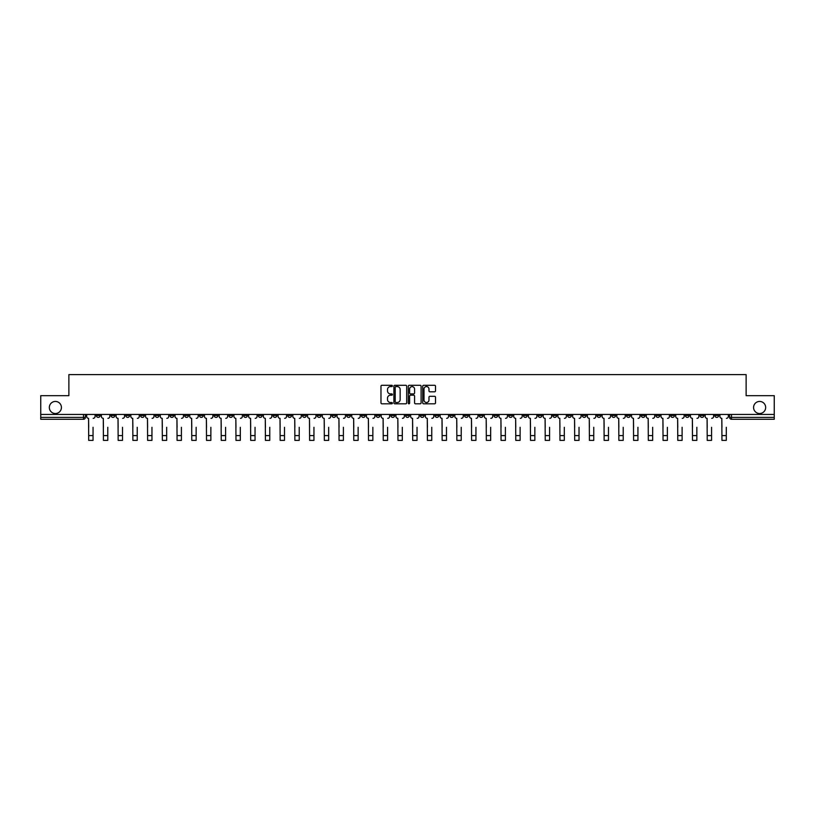 <?xml version="1.0" encoding="UTF-8"?>
<svg xmlns="http://www.w3.org/2000/svg" width="815" height="815" viewBox="0 0 815 815"><rect width="100%" height="100%" fill="white"/><g stroke="black" fill="none" stroke-linecap="round" stroke-linejoin="round"><path stroke-width="1.22" d="M392.392 385.923A0.652 0.652 0 0 0 391.75 385.281L381.899 385.281A0.927 0.927 0 0 0 380.972 386.208L380.972 402.885A0.927 0.927 0 0 0 381.899 403.812L391.75 403.812A0.652 0.652 0 0 0 392.392 403.16A0.652 0.652 0 0 0 391.75 402.508L390.477 402.508A2.965 2.965 0 0 1 387.512 399.544L387.512 398.158A2.965 2.965 0 0 1 390.477 395.194L391.75 395.194A0.652 0.652 0 0 0 392.392 394.541A0.652 0.652 0 0 0 391.75 393.9L390.477 393.9A2.965 2.965 0 0 1 387.512 390.925L387.512 389.539A2.965 2.965 0 0 1 390.477 386.575L391.75 386.575A0.652 0.652 0 0 0 392.392 385.923M753.58 407.48A6.041 6.041 0 0 0 759.621 413.521A6.041 6.041 0 0 0 765.662 407.48A6.041 6.041 0 0 0 759.621 401.438A6.041 6.041 0 0 0 753.58 407.48M49.338 407.48A6.041 6.041 0 0 0 55.379 413.521A6.041 6.041 0 0 0 61.42 407.48A6.041 6.041 0 0 0 55.379 401.438A6.041 6.041 0 0 0 49.338 407.48M582.328 414.458L582.328 415.497L586.107 415.497A1.885 1.885 0 0 1 584.223 417.392A1.885 1.885 0 0 1 582.328 415.497L582.328 414.458M493.971 414.458L493.971 415.497L497.751 415.497A1.885 1.885 0 0 1 495.856 417.392A1.885 1.885 0 0 1 493.971 415.497L493.971 414.458M479.24 414.458L479.24 415.497L483.02 415.497A1.885 1.885 0 0 1 481.135 417.392A1.885 1.885 0 0 1 479.24 415.497L479.24 414.458M390.884 414.458L390.884 415.497L394.664 415.497A1.885 1.885 0 0 1 392.769 417.392A1.885 1.885 0 0 1 390.884 415.497L390.884 414.458M376.163 414.458L376.163 415.497L379.933 415.497A1.885 1.885 0 0 1 378.048 417.392A1.885 1.885 0 0 1 376.163 415.497L376.163 414.458M361.432 414.458L361.432 415.497L365.212 415.497A1.885 1.885 0 0 1 363.317 417.392A1.885 1.885 0 0 1 361.432 415.497L361.432 414.458M331.98 414.458L331.98 415.497L335.76 415.497A1.885 1.885 0 0 1 333.865 417.392A1.885 1.885 0 0 1 331.98 415.497L331.98 414.458M302.528 415.497L302.528 414.458L302.528 415.497A1.885 1.885 0 0 0 304.413 417.392A1.885 1.885 0 0 1 302.528 415.497L306.297 415.497A1.885 1.885 0 0 1 304.413 417.392A1.885 1.885 0 0 0 306.297 415.497L306.297 414.458L306.297 415.497M287.797 415.497L287.797 414.458L287.797 415.497A1.885 1.885 0 0 0 289.692 417.392A1.885 1.885 0 0 1 287.797 415.497L291.576 415.497A1.885 1.885 0 0 1 289.692 417.392M273.076 415.497L273.076 414.458L273.076 415.497A1.885 1.885 0 0 0 274.961 417.392A1.885 1.885 0 0 1 273.076 415.497L276.845 415.497A1.885 1.885 0 0 1 274.961 417.392A1.885 1.885 0 0 0 276.845 415.497L276.845 414.458L276.845 415.497M258.345 414.458L258.345 415.497L262.124 415.497A1.885 1.885 0 0 1 260.23 417.392A1.885 1.885 0 0 1 258.345 415.497L258.345 414.458M243.624 414.458L243.624 415.497L247.393 415.497A1.885 1.885 0 0 1 245.509 417.392A1.885 1.885 0 0 1 243.624 415.497L243.624 414.458M228.893 414.458L228.893 415.497L232.672 415.497A1.885 1.885 0 0 1 230.777 417.392A1.885 1.885 0 0 1 228.893 415.497L228.893 414.458M214.162 415.497L214.162 414.458L214.162 415.497A1.885 1.885 0 0 0 216.057 417.392A1.885 1.885 0 0 1 214.162 415.497L217.941 415.497A1.885 1.885 0 0 1 216.057 417.392M184.71 415.497L184.71 414.458L184.71 415.497A1.885 1.885 0 0 0 186.604 417.392A1.885 1.885 0 0 1 184.71 415.497L188.489 415.497A1.885 1.885 0 0 1 186.604 417.392A1.885 1.885 0 0 0 188.489 415.497L188.489 414.458L188.489 415.497M169.989 415.497L169.989 414.458L169.989 415.497A1.885 1.885 0 0 0 171.873 417.392A1.885 1.885 0 0 1 169.989 415.497L173.758 415.497A1.885 1.885 0 0 1 171.873 417.392A1.885 1.885 0 0 0 173.758 415.497L173.758 414.458L173.758 415.497M155.258 415.497L155.258 414.458L155.258 415.497A1.885 1.885 0 0 0 157.142 417.392A1.885 1.885 0 0 1 155.258 415.497L159.037 415.497A1.885 1.885 0 0 1 157.142 417.392A1.885 1.885 0 0 0 159.037 415.497L159.037 414.458L159.037 415.497M140.537 415.497L140.537 414.458L140.537 415.497A1.885 1.885 0 0 0 142.421 417.392A1.885 1.885 0 0 1 140.537 415.497L144.306 415.497A1.885 1.885 0 0 1 142.421 417.392M125.805 415.497L125.805 414.458L125.805 415.497A1.885 1.885 0 0 0 127.69 417.392A1.885 1.885 0 0 1 125.805 415.497L129.585 415.497A1.885 1.885 0 0 1 127.69 417.392A1.885 1.885 0 0 0 129.585 415.497L129.585 414.458L129.585 415.497M111.074 415.497L111.074 414.458L111.074 415.497A1.885 1.885 0 0 0 112.969 417.392A1.885 1.885 0 0 1 111.074 415.497L114.854 415.497A1.885 1.885 0 0 1 112.969 417.392A1.885 1.885 0 0 0 114.854 415.497L114.854 414.458L114.854 415.497M434.578 391.811A0.927 0.927 0 0 0 435.505 390.884L435.505 386.208A0.927 0.927 0 0 0 434.578 385.281L423.647 385.281A0.927 0.927 0 0 0 422.72 386.208L422.72 402.885A0.927 0.927 0 0 0 423.647 403.812L434.578 403.812A0.927 0.927 0 0 0 435.505 402.885L435.505 397.231A0.927 0.927 0 0 0 434.578 396.304L429.902 396.304A0.927 0.927 0 0 0 428.975 397.231L428.975 400.033A2.476 2.476 0 0 1 426.5 402.508A2.476 2.476 0 0 1 424.014 400.033L424.014 389.05A2.476 2.476 0 0 1 426.5 386.575A2.476 2.476 0 0 1 428.975 389.05L428.975 390.884A0.927 0.927 0 0 0 429.902 391.811L434.578 391.811M40.75 414.458L40.75 395.672L68.878 395.672L68.878 374.625L746.122 374.625L746.122 395.672L774.25 395.672L774.25 414.458L40.75 414.458L40.75 417.392L85.402 417.392L85.402 414.458L85.402 417.392A1.885 1.885 0 0 1 83.517 419.277L40.75 419.277L40.75 417.392M406.685 386.208A0.927 0.927 0 0 0 405.758 385.281L394.827 385.281A0.927 0.927 0 0 0 393.9 386.208L393.9 402.885A0.927 0.927 0 0 0 394.827 403.812L405.758 403.812A0.927 0.927 0 0 0 406.685 402.885L406.685 386.208M409.242 385.281L420.173 385.281A0.927 0.927 0 0 1 421.1 386.208L421.1 402.885A0.927 0.927 0 0 1 420.173 403.812L415.487 403.812A0.927 0.927 0 0 1 414.57 402.885L414.57 396.121A0.927 0.927 0 0 0 413.643 395.194L410.536 395.194A0.927 0.927 0 0 0 409.609 396.121L409.609 403.16A0.652 0.652 0 0 1 408.957 403.812A0.652 0.652 0 0 1 408.315 403.16L408.315 386.208A0.927 0.927 0 0 1 409.242 385.281M729.598 414.458L729.598 417.392L774.25 417.392L774.25 419.277L731.483 419.277A1.885 1.885 0 0 1 729.598 417.392M774.25 414.458L774.25 417.392M718.647 414.458L718.647 415.497A1.885 1.885 0 0 1 716.762 417.392A1.885 1.885 0 0 1 714.867 415.497L718.647 415.497M714.867 414.458L714.867 415.497M703.926 414.458L703.926 415.497A1.885 1.885 0 0 1 702.031 417.392A1.885 1.885 0 0 1 700.146 415.497A1.885 1.885 0 0 0 702.031 417.392A1.885 1.885 0 0 0 703.926 415.497L700.146 415.497L700.146 414.458M689.195 414.458L689.195 415.497A1.885 1.885 0 0 1 687.31 417.392A1.885 1.885 0 0 1 685.415 415.497L689.195 415.497M685.415 414.458L685.415 415.497M674.463 414.458L674.463 415.497A1.885 1.885 0 0 1 672.579 417.392A1.885 1.885 0 0 1 670.694 415.497L674.463 415.497M670.694 414.458L670.694 415.497M659.743 415.497L659.743 414.458L659.743 415.497A1.885 1.885 0 0 1 657.858 417.392A1.885 1.885 0 0 1 655.963 415.497L659.743 415.497A1.885 1.885 0 0 1 657.858 417.392M655.963 414.458L655.963 415.497M645.011 414.458L645.011 415.497A1.885 1.885 0 0 1 643.127 417.392A1.885 1.885 0 0 1 641.242 415.497A1.885 1.885 0 0 0 643.127 417.392M641.242 414.458L641.242 415.497L645.011 415.497M630.29 414.458L630.29 415.497A1.885 1.885 0 0 1 628.396 417.392A1.885 1.885 0 0 1 626.511 415.497L630.29 415.497A1.885 1.885 0 0 1 628.396 417.392M626.511 414.458L626.511 415.497M615.559 414.458L615.559 415.497A1.885 1.885 0 0 1 613.675 417.392A1.885 1.885 0 0 1 611.79 415.497A1.885 1.885 0 0 0 613.675 417.392M611.79 414.458L611.79 415.497L615.559 415.497M600.838 414.458L600.838 415.497A1.885 1.885 0 0 1 598.943 417.392A1.885 1.885 0 0 1 597.059 415.497L600.838 415.497M597.059 414.458L597.059 415.497M586.107 414.458L586.107 415.497A1.885 1.885 0 0 1 584.223 417.392M571.376 414.458L571.376 415.497A1.885 1.885 0 0 1 569.491 417.392A1.885 1.885 0 0 1 567.607 415.497L571.376 415.497M567.607 414.458L567.607 415.497M556.655 414.458L556.655 415.497A1.885 1.885 0 0 1 554.77 417.392A1.885 1.885 0 0 1 552.876 415.497L556.655 415.497M552.876 414.458L552.876 415.497M541.924 414.458L541.924 415.497A1.885 1.885 0 0 1 540.039 417.392A1.885 1.885 0 0 1 538.155 415.497A1.885 1.885 0 0 0 540.039 417.392M538.155 414.458L538.155 415.497L541.924 415.497M527.203 414.458L527.203 415.497A1.885 1.885 0 0 1 525.308 417.392A1.885 1.885 0 0 1 523.424 415.497L527.203 415.497M523.424 414.458L523.424 415.497M512.472 414.458L512.472 415.497A1.885 1.885 0 0 1 510.587 417.392A1.885 1.885 0 0 1 508.703 415.497L512.472 415.497M508.703 414.458L508.703 415.497M497.751 414.458L497.751 415.497M483.02 414.458L483.02 415.497L483.02 414.458M468.299 414.458L468.299 415.497A1.885 1.885 0 0 1 466.404 417.392A1.885 1.885 0 0 1 464.519 415.497L468.299 415.497M464.519 414.458L464.519 415.497M453.568 414.458L453.568 415.497A1.885 1.885 0 0 1 451.683 417.392A1.885 1.885 0 0 1 449.788 415.497L453.568 415.497M449.788 414.458L449.788 415.497M438.837 414.458L438.837 415.497A1.885 1.885 0 0 1 436.952 417.392A1.885 1.885 0 0 1 435.067 415.497L438.837 415.497M435.067 414.458L435.067 415.497M424.116 414.458L424.116 415.497A1.885 1.885 0 0 1 422.231 417.392A1.885 1.885 0 0 1 420.336 415.497L424.116 415.497M420.336 414.458L420.336 415.497M409.385 414.458L409.385 415.497A1.885 1.885 0 0 1 407.5 417.392A1.885 1.885 0 0 1 405.615 415.497L409.385 415.497M405.615 414.458L405.615 415.497M394.664 414.458L394.664 415.497A1.885 1.885 0 0 1 392.769 417.392M379.933 414.458L379.933 415.497M365.212 415.497L365.212 414.458L365.212 415.497A1.885 1.885 0 0 1 363.317 417.392M350.481 414.458L350.481 415.497A1.885 1.885 0 0 1 348.596 417.392A1.885 1.885 0 0 1 346.701 415.497A1.885 1.885 0 0 0 348.596 417.392A1.885 1.885 0 0 0 350.481 415.497L346.701 415.497L346.701 414.458M335.76 415.497L335.76 414.458L335.76 415.497A1.885 1.885 0 0 1 333.865 417.392M321.029 414.458L321.029 415.497A1.885 1.885 0 0 1 319.144 417.392A1.885 1.885 0 0 1 317.249 415.497A1.885 1.885 0 0 0 319.144 417.392M317.249 414.458L317.249 415.497L321.029 415.497M291.576 414.458L291.576 415.497L291.576 414.458M262.124 415.497L262.124 414.458L262.124 415.497A1.885 1.885 0 0 1 260.23 417.392M247.393 415.497L247.393 414.458L247.393 415.497A1.885 1.885 0 0 1 245.509 417.392M232.672 415.497L232.672 414.458L232.672 415.497A1.885 1.885 0 0 1 230.777 417.392M217.941 414.458L217.941 415.497L217.941 414.458M203.21 415.497L203.21 414.458L203.21 415.497A1.885 1.885 0 0 1 201.325 417.392A1.885 1.885 0 0 1 199.441 415.497L203.21 415.497A1.885 1.885 0 0 1 201.325 417.392M199.441 414.458L199.441 415.497M144.306 414.458L144.306 415.497L144.306 414.458M100.133 414.458L100.133 415.497A1.885 1.885 0 0 1 98.238 417.392A1.885 1.885 0 0 1 96.353 415.497A1.885 1.885 0 0 0 98.238 417.392A1.885 1.885 0 0 0 100.133 415.497L100.133 414.458M96.353 414.458L96.353 415.497L100.133 415.497M83.517 414.458L83.517 419.277A1.885 1.885 0 0 0 85.402 417.392M395.846 386.575A0.652 0.652 0 0 0 395.204 387.227L395.204 401.866A0.652 0.652 0 0 0 395.846 402.508L397.19 402.508A2.965 2.965 0 0 0 400.155 399.544L400.155 389.539A2.965 2.965 0 0 0 397.19 386.575L395.846 386.575M414.57 389.101A2.476 2.476 0 0 0 412.084 386.626A2.476 2.476 0 0 0 409.609 389.101L409.609 392.973A0.927 0.927 0 0 0 410.536 393.9L413.643 393.9A0.927 0.927 0 0 0 414.57 392.973L414.57 389.101M86.675 416.445L86.675 414.458L86.675 416.445A1.885 1.885 0 0 0 88.56 418.329L88.703 427.305M88.56 418.329L88.703 440.375L93.053 440.375L93.053 427.305M95.08 416.445L95.08 414.458L95.08 416.445A1.885 1.885 0 0 1 93.185 418.329M101.406 416.445L101.406 414.458L101.406 416.445A1.885 1.885 0 0 0 103.291 418.329L103.434 427.305M103.291 418.329L103.434 440.375L107.774 440.375L107.774 427.305M109.801 416.445L109.801 414.458L109.801 416.445A1.885 1.885 0 0 1 107.916 418.329M116.127 416.445L116.127 414.458L116.127 416.445A1.885 1.885 0 0 0 118.022 418.329L118.155 427.305M118.022 418.329L118.155 440.375L122.505 440.375L122.505 427.305M124.532 416.445L124.532 414.458L124.532 416.445A1.885 1.885 0 0 1 122.647 418.329M130.858 416.445L130.858 414.458L130.858 416.445A1.885 1.885 0 0 0 132.743 418.329L132.886 427.305M132.743 418.329L132.886 440.375L137.226 440.375L137.226 427.305M139.253 416.445L139.253 414.458L139.253 416.445A1.885 1.885 0 0 1 137.368 418.329M145.579 416.445L145.579 414.458L145.579 416.445A1.885 1.885 0 0 0 147.474 418.329L147.617 427.305M147.474 418.329L147.617 440.375L151.957 440.375L151.957 427.305M153.984 416.445L153.984 414.458L153.984 416.445A1.885 1.885 0 0 1 152.099 418.329M160.311 416.445L160.311 414.458L160.311 416.445A1.885 1.885 0 0 0 162.195 418.329L162.338 427.305M162.195 418.329L162.338 440.375L166.678 440.375L166.678 427.305M168.715 416.445L168.715 414.458L168.715 416.445A1.885 1.885 0 0 1 166.82 418.329M175.031 416.445L175.031 414.458L175.031 416.445A1.885 1.885 0 0 0 176.926 418.329L177.069 427.305M176.926 418.329L177.069 440.375L181.409 440.375L181.409 427.305M183.436 416.445L183.436 414.458L183.436 416.445A1.885 1.885 0 0 1 181.551 418.329M189.763 416.445L189.763 414.458L189.763 416.445A1.885 1.885 0 0 0 191.647 418.329L191.79 427.305M191.647 418.329L191.79 440.375L196.14 440.375L196.14 427.305M198.167 416.445L198.167 414.458L198.167 416.445A1.885 1.885 0 0 1 196.272 418.329M204.494 416.445L204.494 414.458L204.494 416.445A1.885 1.885 0 0 0 206.378 418.329L206.521 427.305M206.378 418.329L206.521 440.375L210.861 440.375L210.861 427.305M212.888 416.445L212.888 414.458L212.888 416.445A1.885 1.885 0 0 1 211.004 418.329M219.215 416.445L219.215 414.458L219.215 416.445A1.885 1.885 0 0 0 221.099 418.329L221.242 427.305M221.099 418.329L221.242 440.375L225.592 440.375L225.592 427.305M227.619 416.445L227.619 414.458L227.619 416.445A1.885 1.885 0 0 1 225.735 418.329M233.946 416.445L233.946 414.458L233.946 416.445A1.885 1.885 0 0 0 235.83 418.329L235.973 427.305M235.83 418.329L235.973 440.375L240.313 440.375L240.313 427.305M242.34 416.445L242.34 414.458L242.34 416.445A1.885 1.885 0 0 1 240.456 418.329M248.667 416.445L248.667 414.458L248.667 416.445A1.885 1.885 0 0 0 250.562 418.329L250.694 427.305M250.562 418.329L250.694 440.375L255.044 440.375L255.044 427.305M257.071 416.445L257.071 414.458L257.071 416.445A1.885 1.885 0 0 1 255.187 418.329M263.398 416.445L263.398 414.458L263.398 416.445A1.885 1.885 0 0 0 265.282 418.329L265.425 427.305M265.282 418.329L265.425 440.375L269.765 440.375L269.765 427.305M271.803 416.445L271.803 414.458L271.803 416.445A1.885 1.885 0 0 1 269.908 418.329M278.119 416.445L278.119 414.458L278.119 416.445A1.885 1.885 0 0 0 280.014 418.329L280.156 427.305M280.014 418.329L280.156 440.375L284.496 440.375L284.496 427.305M286.523 416.445L286.523 414.458L286.523 416.445A1.885 1.885 0 0 1 284.639 418.329M292.85 416.445L292.85 414.458L292.85 416.445A1.885 1.885 0 0 0 294.735 418.329L294.877 427.305M294.735 418.329L294.877 440.375L299.217 440.375L299.217 427.305M301.255 416.445L301.255 414.458L301.255 416.445A1.885 1.885 0 0 1 299.36 418.329M307.581 416.445L307.581 414.458L307.581 416.445A1.885 1.885 0 0 0 309.466 418.329L309.608 427.305M309.466 418.329L309.608 440.375L313.948 440.375L313.948 427.305M315.976 416.445L315.976 414.458L315.976 416.445A1.885 1.885 0 0 1 314.091 418.329M322.302 416.445L322.302 414.458L322.302 416.445A1.885 1.885 0 0 0 324.187 418.329L324.329 427.305M324.187 418.329L324.329 440.375L328.679 440.375L328.679 427.305M330.707 416.445L330.707 414.458L330.707 416.445A1.885 1.885 0 0 1 328.812 418.329M337.033 416.445L337.033 414.458L337.033 416.445A1.885 1.885 0 0 0 338.918 418.329L339.06 427.305M338.918 418.329L339.06 440.375L343.4 440.375L343.4 427.305M345.428 416.445L345.428 414.458L345.428 416.445A1.885 1.885 0 0 1 343.543 418.329M351.754 416.445L351.754 414.458L351.754 416.445A1.885 1.885 0 0 0 353.649 418.329L353.781 427.305M353.649 418.329L353.781 440.375L358.131 440.375L358.131 427.305M360.159 416.445L360.159 414.458L360.159 416.445A1.885 1.885 0 0 1 358.274 418.329M366.485 416.445L366.485 414.458L366.485 416.445A1.885 1.885 0 0 0 368.37 418.329L368.512 427.305M368.37 418.329L368.512 440.375L372.852 440.375L372.852 427.305M374.88 416.445L374.88 414.458L374.88 416.445A1.885 1.885 0 0 1 372.995 418.329M381.206 416.445L381.206 414.458L381.206 416.445A1.885 1.885 0 0 0 383.101 418.329L383.244 427.305M383.101 418.329L383.244 440.375L387.583 440.375L387.583 427.305M389.611 416.445L389.611 414.458L389.611 416.445A1.885 1.885 0 0 1 387.726 418.329M395.937 416.445L395.937 414.458L395.937 416.445A1.885 1.885 0 0 0 397.822 418.329L397.964 427.305M397.822 418.329L397.964 440.375L402.304 440.375L402.304 427.305M404.342 416.445L404.342 414.458L404.342 416.445A1.885 1.885 0 0 1 402.447 418.329M410.658 416.445L410.658 414.458L410.658 416.445A1.885 1.885 0 0 0 412.553 418.329L412.696 427.305M412.553 418.329L412.696 440.375L417.036 440.375L417.036 427.305M419.063 416.445L419.063 414.458L419.063 416.445A1.885 1.885 0 0 1 417.178 418.329M425.389 416.445L425.389 414.458L425.389 416.445A1.885 1.885 0 0 0 427.274 418.329L427.417 427.305M427.274 418.329L427.417 440.375L431.756 440.375L431.756 427.305M433.794 416.445L433.794 414.458L433.794 416.445A1.885 1.885 0 0 1 431.899 418.329M440.12 416.445L440.12 414.458L440.12 416.445A1.885 1.885 0 0 0 442.005 418.329L442.148 427.305M442.005 418.329L442.148 440.375L446.488 440.375L446.488 427.305M448.515 416.445L448.515 414.458L448.515 416.445A1.885 1.885 0 0 1 446.63 418.329M454.841 416.445L454.841 414.458L454.841 416.445A1.885 1.885 0 0 0 456.726 418.329L456.869 427.305M456.726 418.329L456.869 440.375L461.219 440.375L461.219 427.305M463.246 416.445L463.246 414.458L463.246 416.445A1.885 1.885 0 0 1 461.351 418.329M469.572 416.445L469.572 414.458L469.572 416.445A1.885 1.885 0 0 0 471.457 418.329L471.6 427.305M471.457 418.329L471.6 440.375L475.94 440.375L475.94 427.305M477.967 416.445L477.967 414.458L477.967 416.445A1.885 1.885 0 0 1 476.082 418.329M484.293 416.445L484.293 414.458L484.293 416.445A1.885 1.885 0 0 0 486.188 418.329L486.321 427.305M486.188 418.329L486.321 440.375L490.671 440.375L490.671 427.305M492.698 416.445L492.698 414.458L492.698 416.445A1.885 1.885 0 0 1 490.813 418.329M499.024 416.445L499.024 414.458L499.024 416.445A1.885 1.885 0 0 0 500.909 418.329L501.052 427.305M500.909 418.329L501.052 440.375L505.392 440.375L505.392 427.305M507.419 416.445L507.419 414.458L507.419 416.445A1.885 1.885 0 0 1 505.534 418.329M513.745 416.445L513.745 414.458L513.745 416.445A1.885 1.885 0 0 0 515.64 418.329L515.783 427.305M515.64 418.329L515.783 440.375L520.123 440.375L520.123 427.305M522.15 416.445L522.15 414.458L522.15 416.445A1.885 1.885 0 0 1 520.265 418.329M528.477 416.445L528.477 414.458L528.477 416.445A1.885 1.885 0 0 0 530.361 418.329L530.504 427.305M530.361 418.329L530.504 440.375L534.844 440.375L534.844 427.305M536.881 416.445L536.881 414.458L536.881 416.445A1.885 1.885 0 0 1 534.986 418.329M543.198 416.445L543.198 414.458L543.198 416.445A1.885 1.885 0 0 0 545.092 418.329L545.235 427.305M545.092 418.329L545.235 440.375L549.575 440.375L549.575 427.305M551.602 416.445L551.602 414.458L551.602 416.445A1.885 1.885 0 0 1 549.718 418.329M557.929 416.445L557.929 414.458L557.929 416.445A1.885 1.885 0 0 0 559.813 418.329L559.956 427.305M559.813 418.329L559.956 440.375L564.306 440.375L564.306 427.305M566.333 416.445L566.333 414.458L566.333 416.445A1.885 1.885 0 0 1 564.438 418.329M572.66 416.445L572.66 414.458L572.66 416.445A1.885 1.885 0 0 0 574.544 418.329L574.687 427.305M574.544 418.329L574.687 440.375L579.027 440.375L579.027 427.305M581.054 416.445L581.054 414.458L581.054 416.445A1.885 1.885 0 0 1 579.17 418.329M587.381 416.445L587.381 414.458L587.381 416.445A1.885 1.885 0 0 0 589.265 418.329L589.408 427.305M589.265 418.329L589.408 440.375L593.758 440.375L593.758 427.305M595.785 416.445L595.785 414.458L595.785 416.445A1.885 1.885 0 0 1 593.901 418.329M602.112 416.445L602.112 414.458L602.112 416.445A1.885 1.885 0 0 0 603.996 418.329L604.139 427.305M603.996 418.329L604.139 440.375L608.479 440.375L608.479 427.305M610.506 416.445L610.506 414.458L610.506 416.445A1.885 1.885 0 0 1 608.622 418.329M616.833 416.445L616.833 414.458L616.833 416.445A1.885 1.885 0 0 0 618.728 418.329L618.86 427.305M618.728 418.329L618.86 440.375L623.21 440.375L623.21 427.305M625.237 416.445L625.237 414.458L625.237 416.445A1.885 1.885 0 0 1 623.353 418.329M631.564 416.445L631.564 414.458L631.564 416.445A1.885 1.885 0 0 0 633.449 418.329L633.591 427.305M633.449 418.329L633.591 440.375L637.931 440.375L637.931 427.305M639.969 416.445L639.969 414.458L639.969 416.445A1.885 1.885 0 0 1 638.074 418.329M646.285 416.445L646.285 414.458L646.285 416.445A1.885 1.885 0 0 0 648.18 418.329L648.322 427.305M648.18 418.329L648.322 440.375L652.662 440.375L652.662 427.305M654.69 416.445L654.69 414.458L654.69 416.445A1.885 1.885 0 0 1 652.805 418.329M661.016 416.445L661.016 414.458L661.016 416.445A1.885 1.885 0 0 0 662.901 418.329L663.043 427.305M662.901 418.329L663.043 440.375L667.383 440.375L667.383 427.305M669.421 416.445L669.421 414.458L669.421 416.445A1.885 1.885 0 0 1 667.526 418.329M675.747 416.445L675.747 414.458L675.747 416.445A1.885 1.885 0 0 0 677.632 418.329L677.774 427.305M677.632 418.329L677.774 440.375L682.114 440.375L682.114 427.305M684.142 416.445L684.142 414.458L684.142 416.445A1.885 1.885 0 0 1 682.257 418.329M690.468 416.445L690.468 414.458L690.468 416.445A1.885 1.885 0 0 0 692.353 418.329L692.495 427.305M692.353 418.329L692.495 440.375L696.845 440.375L696.845 427.305M698.873 416.445L698.873 414.458L698.873 416.445A1.885 1.885 0 0 1 696.978 418.329M705.199 416.445L705.199 414.458L705.199 416.445A1.885 1.885 0 0 0 707.084 418.329L707.226 427.305M707.084 418.329L707.226 440.375L711.566 440.375L711.566 427.305M713.594 416.445L713.594 414.458L713.594 416.445A1.885 1.885 0 0 1 711.709 418.329M719.92 416.445L719.92 414.458L719.92 416.445A1.885 1.885 0 0 0 721.815 418.329L721.947 427.305M721.815 418.329L721.947 440.375L726.297 440.375L726.297 427.305M728.325 416.445L728.325 414.458L728.325 416.445A1.885 1.885 0 0 1 726.44 418.329M731.483 414.458L731.483 419.277M93.053 435.607L88.703 435.607M107.774 435.607L103.434 435.607M122.505 435.607L118.155 435.607M137.226 435.607L132.886 435.607M151.957 435.607L147.617 435.607M166.678 435.607L162.338 435.607M181.409 435.607L177.069 435.607M196.14 435.607L191.79 435.607M210.861 435.607L206.521 435.607M225.592 435.607L221.242 435.607M240.313 435.607L235.973 435.607M255.044 435.607L250.694 435.607M269.765 435.607L265.425 435.607M284.496 435.607L280.156 435.607M299.217 435.607L294.877 435.607M313.948 435.607L309.608 435.607M328.679 435.607L324.329 435.607M343.4 435.607L339.06 435.607M358.131 435.607L353.781 435.607M372.852 435.607L368.512 435.607M387.583 435.607L383.244 435.607M402.304 435.607L397.964 435.607M417.036 435.607L412.696 435.607M431.756 435.607L427.417 435.607M446.488 435.607L442.148 435.607M461.219 435.607L456.869 435.607M475.94 435.607L471.6 435.607M490.671 435.607L486.321 435.607M505.392 435.607L501.052 435.607M520.123 435.607L515.783 435.607M534.844 435.607L530.504 435.607M549.575 435.607L545.235 435.607M564.306 435.607L559.956 435.607M579.027 435.607L574.687 435.607M593.758 435.607L589.408 435.607M608.479 435.607L604.139 435.607M623.21 435.607L618.86 435.607M637.931 435.607L633.591 435.607M652.662 435.607L648.322 435.607M667.383 435.607L663.043 435.607M682.114 435.607L677.774 435.607M696.845 435.607L692.495 435.607M711.566 435.607L707.226 435.607M726.297 435.607L721.947 435.607"/></g></svg>
